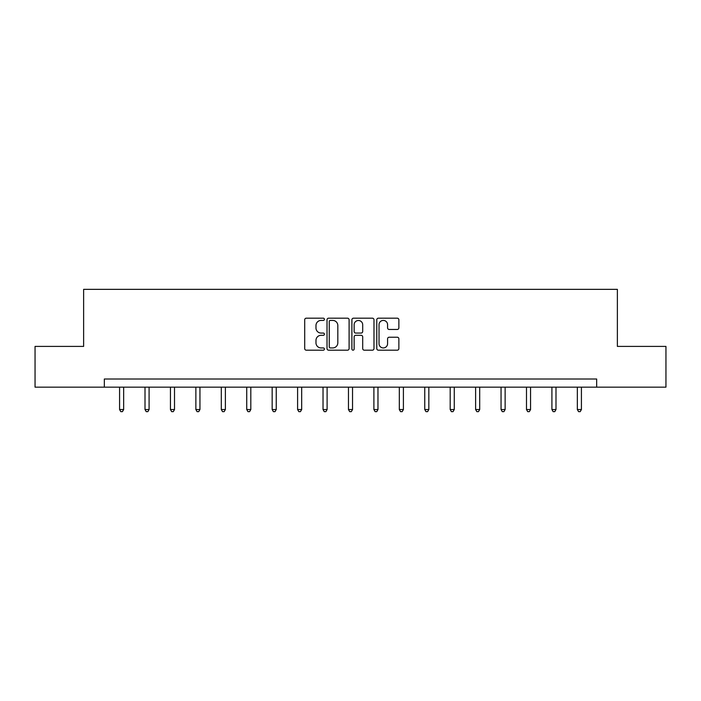 <?xml version="1.0" encoding="UTF-8"?>
<svg xmlns="http://www.w3.org/2000/svg" width="701" height="701" viewBox="0 0 701 701"><rect width="100%" height="100%" fill="white"/><g stroke="black" fill="none" stroke-linecap="round" stroke-linejoin="round"><path stroke-width="1.05" d="M324.414 319.297A1.122 1.122 0 0 0 323.301 318.184L306.293 318.184A1.604 1.604 0 0 0 304.698 319.779L304.698 348.581A1.604 1.604 0 0 0 306.293 350.185L323.301 350.185A1.122 1.122 0 0 0 324.414 349.063A1.122 1.122 0 0 0 323.301 347.941L321.093 347.941A5.117 5.117 0 0 1 315.976 342.824L315.976 340.423A5.117 5.117 0 0 1 321.093 335.306L323.301 335.306A1.122 1.122 0 0 0 324.414 334.184A1.122 1.122 0 0 0 323.301 333.063L321.093 333.063A5.117 5.117 0 0 1 315.976 327.937L315.976 325.544A5.117 5.117 0 0 1 321.093 320.418L323.301 320.418A1.122 1.122 0 0 0 324.414 319.297M397.265 329.461A1.604 1.604 0 0 0 398.869 327.858L398.869 319.779A1.604 1.604 0 0 0 397.265 318.184L378.382 318.184A1.604 1.604 0 0 0 376.779 319.779L376.779 348.581A1.604 1.604 0 0 0 378.382 350.185L397.265 350.185A1.604 1.604 0 0 0 398.869 348.581L398.869 338.82A1.604 1.604 0 0 0 397.265 337.225L389.186 337.225A1.604 1.604 0 0 0 387.583 338.82L387.583 343.665A4.285 4.285 0 0 1 383.307 347.941A4.285 4.285 0 0 1 379.022 343.665L379.022 324.703A4.285 4.285 0 0 1 383.307 320.418A4.285 4.285 0 0 1 387.583 324.703L387.583 327.858A1.604 1.604 0 0 0 389.186 329.461L397.265 329.461M104.335 387.162L35.05 387.162L35.05 346.408L83.629 346.408L83.629 289.347L617.371 289.347L617.371 346.408L665.95 346.408L665.95 387.162L596.665 387.162L596.665 379.013L104.335 379.013L104.335 387.162L596.665 387.162M349.098 319.779A1.604 1.604 0 0 0 347.503 318.184L328.62 318.184A1.604 1.604 0 0 0 327.017 319.779L327.017 348.581A1.604 1.604 0 0 0 328.62 350.185L347.503 350.185A1.604 1.604 0 0 0 349.098 348.581L349.098 319.779M353.497 318.184L372.38 318.184A1.604 1.604 0 0 1 373.983 319.779L373.983 348.581A1.604 1.604 0 0 1 372.38 350.185L364.301 350.185A1.604 1.604 0 0 1 362.697 348.581L362.697 336.901A1.604 1.604 0 0 0 361.103 335.306L355.74 335.306A1.604 1.604 0 0 0 354.136 336.901L354.136 349.063A1.122 1.122 0 0 1 353.024 350.185A1.122 1.122 0 0 1 351.902 349.063L351.902 319.779A1.604 1.604 0 0 1 353.497 318.184M330.381 320.418A1.122 1.122 0 0 0 329.26 321.54L329.26 346.82A1.122 1.122 0 0 0 330.381 347.941L332.695 347.941A5.117 5.117 0 0 0 337.821 342.824L337.821 325.544A5.117 5.117 0 0 0 332.695 320.418L330.381 320.418M362.697 324.782A4.285 4.285 0 0 0 358.421 320.497A4.285 4.285 0 0 0 354.136 324.782L354.136 331.459A1.604 1.604 0 0 0 355.74 333.063L361.103 333.063A1.604 1.604 0 0 0 362.697 331.459L362.697 324.782M119.582 387.162L119.582 409.533L123.656 409.533L123.656 387.162M123.656 409.533L122.43 411.653L120.8 411.653L119.582 409.533M145.011 387.162L145.011 409.533L149.085 409.533L149.085 387.162M149.085 409.533L147.858 411.653L146.229 411.653L145.011 409.533M170.439 387.162L170.439 409.533L174.514 409.533L174.514 387.162M174.514 409.533L173.296 411.653L171.666 411.653L170.439 409.533M195.868 387.162L195.868 409.533L199.951 409.533L199.951 387.162M199.951 409.533L198.725 411.653L197.095 411.653L195.868 409.533M221.306 387.162L221.306 409.533L225.38 409.533L225.38 387.162M225.38 409.533L224.154 411.653L222.524 411.653L221.306 409.533M246.734 387.162L246.734 409.533L250.809 409.533L250.809 387.162M250.809 409.533L249.591 411.653L247.961 411.653L246.734 409.533M272.163 387.162L272.163 409.533L276.247 409.533L276.247 387.162M276.247 409.533L275.02 411.653L273.39 411.653L272.163 409.533M297.601 387.162L297.601 409.533L301.675 409.533L301.675 387.162M301.675 409.533L300.449 411.653L298.819 411.653L297.601 409.533M323.03 387.162L323.03 409.533L327.104 409.533L327.104 387.162M327.104 409.533L325.886 411.653L324.256 411.653L323.03 409.533M348.458 387.162L348.458 409.533L352.542 409.533L352.542 387.162M352.542 409.533L351.315 411.653L349.685 411.653L348.458 409.533M373.896 387.162L373.896 409.533L377.97 409.533L377.97 387.162M377.97 409.533L376.744 411.653L375.114 411.653L373.896 409.533M399.325 387.162L399.325 409.533L403.399 409.533L403.399 387.162M403.399 409.533L402.181 411.653L400.551 411.653L399.325 409.533M424.753 387.162L424.753 409.533L428.837 409.533L428.837 387.162M428.837 409.533L427.61 411.653L425.98 411.653L424.753 409.533M450.191 387.162L450.191 409.533L454.266 409.533L454.266 387.162M454.266 409.533L453.039 411.653L451.409 411.653L450.191 409.533M475.62 387.162L475.62 409.533L479.694 409.533L479.694 387.162M479.694 409.533L478.476 411.653L476.846 411.653L475.62 409.533M501.049 387.162L501.049 409.533L505.132 409.533L505.132 387.162M505.132 409.533L503.905 411.653L502.275 411.653L501.049 409.533M526.486 387.162L526.486 409.533L530.561 409.533L530.561 387.162M530.561 409.533L529.334 411.653L527.704 411.653L526.486 409.533M551.915 387.162L551.915 409.533L555.989 409.533L555.989 387.162M555.989 409.533L554.771 411.653L553.142 411.653L551.915 409.533M577.344 387.162L577.344 409.533L581.418 409.533L581.418 387.162M581.418 409.533L580.2 411.653L578.57 411.653L577.344 409.533"/></g></svg>
